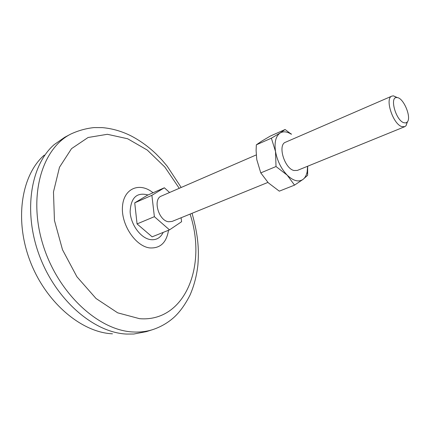 <?xml version="1.0" encoding="UTF-8"?>
<svg xmlns="http://www.w3.org/2000/svg" width="430" height="430" viewBox="0 0 430 430"><rect width="100%" height="100%" fill="white"/><g stroke="black" fill="none" stroke-linecap="round" stroke-linejoin="round"><path stroke-width="0.64" d="M294.545 185.12L279.301 191.162L268.315 182.825L260.768 172.892L276.022 166.528L287.192 175.144L294.545 185.12L302.994 179.417L307.627 175.29L307.665 166.227M260.768 172.892L256.764 159.557L256.108 150.581L256.334 144.835L261.644 141.185L270.282 136.084L285.106 129.505L280.129 132.994L271.373 138.191L256.334 144.835M276.022 166.528L275.512 151.5C274.227 142.298 275.764 136.127 280.129 132.994C283.354 131.096 287.116 131.532 291.422 134.305L285.106 129.505M307.579 166.26L307.16 171.747C306.466 175.246 305.074 177.805 302.994 179.417C298.576 182.363 293.308 180.944 287.192 175.144C281.166 168.764 277.275 160.885 275.512 151.5L271.373 138.191M169.587 192.5L164.362 187.786L147.339 195.268L134.73 202.842L137.057 223.917L152.134 236.833L169.495 229.878L181.594 221.713L181.095 217.763M164.362 187.786L151.881 195.327L154.381 216.682L169.495 229.878M267.906 182.417L172.086 221.428L168.501 221.751C158.471 220.595 152.58 199.036 161.417 196.042L256.248 154.924M407.495 121.695L406.011 125.77L404.732 126.7L401.685 126.57C392.821 123.851 384.624 98.223 391.875 96.11L393.434 95.852L397.385 97.642M403.695 122.684C395.627 120.083 389.317 96.422 396.933 97.583C403.383 97.357 411.897 117.605 407.221 122.055L405.678 122.953L403.695 122.684M112.472 333.809C81.394 332.503 45.661 302.333 30.014 260.87C14.233 219.45 21.489 174.929 44.252 155.128M192.049 213.301C198.633 236.828 198.966 250.749 197.891 265.009C196.703 275.754 194.07 285.789 190.006 295.12C185.12 304.714 179.708 312.191 173.768 317.55C167.678 322.93 160.696 326.945 152.827 329.59L146.34 331.648L133.816 334.019L126.651 334.067C94.186 332.712 56.405 300.597 39.721 256.447C22.898 212.339 30.412 165.201 54.202 144.609L64.656 137.32L70.665 134.122C78.169 130.612 85.962 128.43 94.057 127.581L102.383 127.624C112.117 128.5 121.545 131.188 130.661 135.686C139.723 140.352 148.194 146.436 156.063 153.924L161.761 159.788L167.13 166.098L181.191 187.469M190.081 214.102C207.222 265.708 185.147 322.382 139.556 318.684L117.669 312.825L96.019 298.49L76.916 276.759L62.517 249.771L54.443 220.429L53.476 191.936L59.491 167.249L71.525 148.646L88.075 137.498L107.376 134.294L127.645 138.756L147.27 150.07L164.851 167.05L179.24 188.313M137.057 223.917L154.381 216.682M134.73 202.842L151.881 195.327M404.732 126.7L297.366 170.42L294.018 170.517C284.477 168.581 277.393 144.813 285.52 142.228L391.875 96.11M163.18 232.41C160.492 237.903 156.257 240.305 150.468 239.612C140.691 238.225 130.623 224.503 130.129 211.63C130.892 197.558 136.853 192.006 148.001 194.978M152.827 329.59C146.668 331.551 140.115 332.347 133.171 331.976C98.406 330.589 57.717 293.061 42.919 244.541C27.891 196.058 41.855 148.78 70.665 134.122M168.506 230.276C166.496 242.73 160.186 248.604 149.575 247.906C135.235 246.11 120.825 224.164 122.502 206.233C123.84 188.168 139.847 181.858 153.037 192.764M396.933 97.583L393.434 95.852M407.221 122.055L406.011 125.77M307.16 171.747L307.67 174.558M291.422 134.305L290.949 133.639"/></g></svg>
